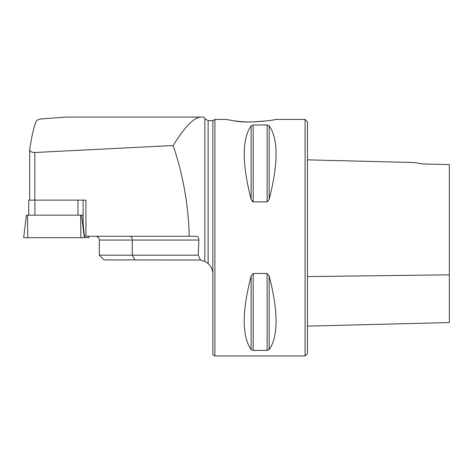 <?xml version="1.0" encoding="UTF-8"?>
<svg xmlns="http://www.w3.org/2000/svg" width="473" height="473" viewBox="0 0 473 473"><rect width="100%" height="100%" fill="white"/><g stroke="black" fill="none" stroke-linecap="round" stroke-linejoin="round"><path stroke-width="0.71" d="M275.286 119.433L305.085 119.433L307.45 121.798L307.45 353.568L305.085 355.933L214.896 355.933L214.896 119.433L226.094 119.433L233.295 120.716C238.132 121.49 243.926 121.922 250.69 122.016C265.631 121.147 273.832 120.284 275.286 119.433C276.427 119.965 247.403 123.979 233.319 120.721M307.45 179.74L307.45 295.726M307.45 295.696L307.45 276.599L449.35 274.813L449.35 322.556L307.45 326.122M204.844 261.333L204.844 118.723L203.887 117.068L201.025 117.068C194.007 117.339 184.718 126.823 173.159 145.53C183.104 174.868 188.461 205.111 189.23 236.264L196.798 236.264C198.027 236.405 198.719 237.665 198.873 240.048L198.24 255.184L200.469 260.032L204.844 261.333L208.12 263.526C211.224 266.441 212.803 269.971 212.85 274.104L212.85 354.75L214.896 355.933M83.159 223.788L84.419 236.264L196.798 236.264M83.147 223.9L83.118 200.126M85.926 236.264L85.926 200.126L28.729 200.126L28.729 215.168M29.675 200.126L29.693 149.456C31.797 135.438 34.05 125.913 36.445 120.875C36.9 120 38.715 119.332 41.89 118.865L66.321 117.068L201.025 117.068M173.159 145.53L33.991 152.543C31.017 152.099 29.58 151.07 29.693 149.456M204.844 118.723L208.12 120.615L212.85 120.615L212.85 274.104M269.161 125.806C278.384 139.038 278.384 163.563 269.161 199.387L267.115 201.882L253.185 201.882L251.139 199.387C241.916 163.563 241.916 139.038 251.139 125.806L253.185 124.984L267.115 124.984L269.161 125.806L269.161 199.387M251.139 125.806L251.139 199.387L252.872 201.841M269.161 275.978C278.384 311.802 278.384 336.327 269.161 349.559L267.115 350.381L253.185 350.381L251.139 349.559C241.916 336.327 241.916 311.802 251.139 275.978L253.185 273.483L267.115 273.483L269.161 275.978L269.161 349.559M305.085 119.433L305.085 355.933M200.469 260.032L134.906 259.914L132.292 255.184L132.292 240.048L99.33 240.048L99.33 255.184L198.24 255.184M134.906 259.914L104.06 259.914L99.33 255.184M95.546 236.264C97.84 236.494 99.099 237.753 99.33 240.048M130.205 236.264C131.47 236.494 132.168 237.753 132.292 240.048L198.873 240.048M423.099 163.983L414.165 162.529L423.099 163.983L414.165 162.529L423.099 163.983L449.35 164.569L449.35 274.813M83.147 215.168L26.417 215.168L23.65 237.683L26.417 215.168M23.65 237.683L84.312 237.683L81.557 215.168M88.788 236.264L88.977 237.683L84.312 237.683M34.813 200.126L34.813 152.543M208.12 120.615L208.12 263.526M267.115 124.984L267.115 201.882M253.185 124.984L253.185 201.882M267.115 350.381L267.115 273.483M253.185 350.381L253.185 273.483M251.139 349.559L251.139 275.978M34.896 215.168L34.896 200.126M77.962 215.168L77.962 200.126M80.871 237.683L80.635 215.168M27.765 237.683L27.523 215.168M212.85 120.615L214.896 119.433M307.45 159.85L414.165 162.529M88.8 236.264L88.977 237.683"/></g></svg>
